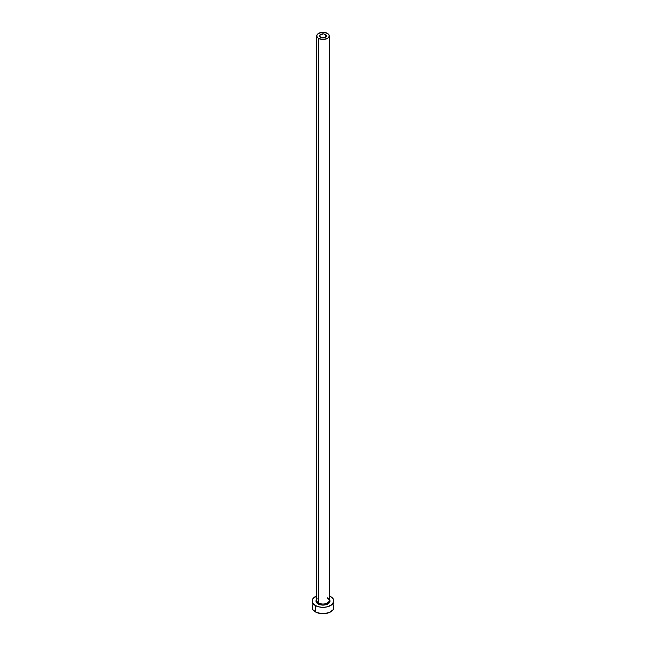<?xml version="1.0" encoding="UTF-8"?>
<svg xmlns="http://www.w3.org/2000/svg" width="646" height="646" viewBox="0 0 646 646"><rect width="100%" height="100%" fill="white"/><g stroke="black" fill="none" stroke-linecap="round" stroke-linejoin="round"><path stroke-width="0.97" d="M320.529 37.323A3.496 2.019 180 0 1 319.504 35.893A3.496 2.019 180 0 1 321.66 34.028A3.496 2.019 180 0 1 325.471 34.464L325.471 37.323L324.946 37.573L321.66 37.759L319.568 36.289L320.529 34.464L323.686 33.907L325.471 34.464L326.432 35.498L325.471 37.323L325.471 34.464A3.496 2.019 180 0 1 326.496 35.893A3.496 2.019 180 0 1 324.34 37.759A3.496 2.019 180 0 1 320.529 37.323M316.831 599.948A6.226 3.593 0 0 0 318.599 602.968A0.775 0.452 -60 0 1 318.05 603.921A7.001 4.037 180 0 1 316.774 599.213M316.774 35.893L316.774 600.425A6.226 3.593 0 0 0 318.599 602.968A6.226 3.593 0 0 0 325.382 603.744A6.226 3.593 0 0 0 329.226 600.425L329.226 35.893A6.226 3.593 180 0 1 325.382 39.212A6.226 3.593 180 0 1 318.599 38.429L318.599 602.968L318.599 38.429A6.226 3.593 180 0 1 316.774 35.893A6.226 3.593 180 0 1 320.618 32.575A6.226 3.593 180 0 1 327.401 33.35A6.226 3.593 180 0 1 329.226 35.893L328.749 34.521L327.401 33.35L323 32.3L318.599 33.35L317.251 34.521L316.774 35.893L317.251 37.266L318.599 38.429L323 39.487L327.401 38.429L328.749 37.266L329.226 35.893M312.939 605.011L312.115 607.418A10.885 6.282 0 0 0 315.305 611.859L315.305 605.512L318.833 606.869L323 607.353L327.167 606.869L332.052 604.559L333.885 601.063L333.061 598.656L330.695 596.621A10.885 6.282 180 0 1 333.885 601.063A10.885 6.282 180 0 1 327.167 606.869A10.885 6.282 180 0 1 315.305 605.512L315.305 611.859A10.885 6.282 0 0 0 327.167 613.224A10.885 6.282 0 0 0 333.885 607.418L333.061 605.011M316.952 595.838L312.939 598.656L312.115 601.063L312.939 603.469L315.305 605.512A10.885 6.282 180 0 1 312.115 601.063A10.885 6.282 180 0 1 316.774 595.903M330.695 596.621L329.048 595.838M328.822 598.818L330.001 601.063L329.468 602.613L326.892 604.422L323 605.108L319.108 604.422L316.532 602.613L315.999 601.063L317.178 598.818M312.115 601.063L312.115 607.418L312.939 609.816L316.952 612.642L323 613.7L329.048 612.642L333.061 609.816L333.885 607.418L333.885 601.063M329.226 599.213A7.001 4.037 180 0 1 327.126 604.325A7.001 4.037 180 0 1 318.05 603.921A0.775 0.452 120 0 0 318.599 602.968A6.226 3.593 0 0 0 324.986 603.832A6.226 3.593 0 0 0 329.169 600.909A6.226 3.593 0 0 0 327.401 597.889M329.226 600.425C329.557 600.191 329.008 599.464 327.562 598.244"/></g></svg>
